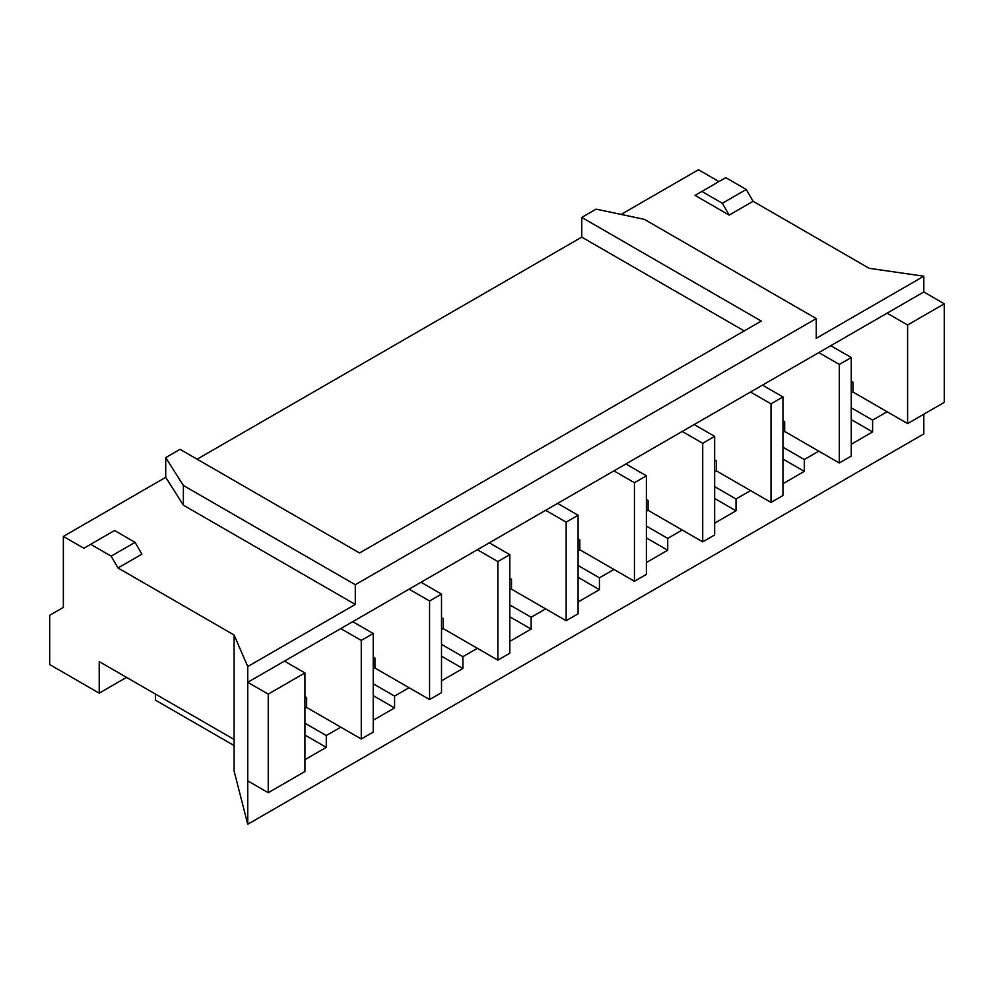 <?xml version="1.0" encoding="UTF-8"?>
<svg xmlns="http://www.w3.org/2000/svg" width="994" height="994" viewBox="0 0 994 994"><rect width="100%" height="100%" fill="white"/><g stroke="black" fill="none" stroke-linecap="round" stroke-linejoin="round"><path stroke-width="1.49" d="M744.195 330.915L581.763 237.131L197.123 459.191M247.742 666.539L355.293 604.439L183.381 505.176L165.712 477.331L63.355 536.425L83.844 548.253L114.571 530.51L135.06 542.339L141.893 554.167L117.988 567.972L234.087 634.992L247.742 666.539L247.742 682.306L284.446 661.109L304.934 672.938L268.231 694.135L268.231 792.703L304.934 771.506L304.934 672.938M729.186 215.102L722.352 203.273L701.876 191.444L695.042 195.383L729.186 215.102L753.092 201.297L869.178 268.318L923.811 276.208L816.26 338.308L816.26 318.589L644.336 219.339L596.102 209.138L581.763 217.413L761.267 321.062L359.567 552.975L180.051 449.338L165.712 457.613L183.381 485.47L355.293 584.721L816.26 318.589M718.948 181.579L698.459 169.75L621.088 214.418M581.763 237.131L581.763 217.413M165.712 477.331L165.712 457.613M63.355 536.425L63.355 607.396L49.7 615.286L49.7 664.564L99.214 693.153L99.214 661.606L234.087 739.474L234.087 634.992M304.934 759.677L326.281 747.364L326.281 735.535L304.934 723.21M326.281 747.364L304.934 735.038M326.281 735.535L340.78 727.161L306.637 707.442L304.934 708.424M126.524 677.374L99.214 693.153M851.249 444.268L872.595 431.943L872.595 420.114L851.249 407.801M872.595 431.943L851.249 419.63M872.595 420.114L887.108 411.74L852.964 392.021L851.249 393.015M851.249 456.097L851.249 357.529L839.309 364.425L839.309 462.993L851.249 456.097M923.811 276.208L923.811 291.975L830.773 345.701L851.249 357.529M782.961 483.693L804.308 471.367L804.308 459.551L818.82 451.164L839.309 462.993M923.811 414.2L923.811 433.918L247.742 824.25L247.742 780.874L268.231 792.703M373.222 720.252L394.568 707.939L394.568 696.111L409.081 687.724L429.57 699.552L441.51 692.656L441.51 594.089L429.57 600.985L429.57 699.552M441.51 680.828L462.856 668.502L462.856 656.674L477.368 648.299L497.857 660.128L509.81 653.232L509.81 554.664L497.857 561.56L497.857 660.128M509.81 641.403L531.144 629.078L531.144 617.249L545.656 608.875L566.145 620.703L578.098 613.807L578.098 515.24L566.145 522.136L566.145 620.703M578.098 601.979L599.432 589.653L599.432 577.825L613.944 569.45L634.433 581.279L646.386 574.37L646.386 475.803L634.433 482.711L634.433 581.279M646.386 562.542L667.719 550.229L667.719 538.4L682.232 530.026L702.721 541.854L714.674 534.946L714.674 436.378L702.721 443.274L702.721 541.854M714.674 523.117L736.02 510.804L736.02 498.976L750.532 490.589L716.376 470.883L714.674 471.864M355.293 604.439L355.293 584.721M830.773 345.701L694.185 424.55L714.674 436.378M284.446 661.109L694.185 424.55M887.108 411.74L907.597 423.568L944.3 402.371L944.3 303.804L907.597 325.001L907.597 423.568M887.108 313.172L907.597 325.001M852.964 392.021L852.964 382.168L851.249 381.187M923.811 291.975L944.3 303.804M753.092 201.297L746.258 189.469L725.769 177.64L701.876 191.444M746.258 189.469L722.352 203.273M117.988 567.972L111.166 556.143L90.678 544.314M111.166 556.143L135.06 542.339M268.231 694.135L247.742 682.306L247.742 780.874M234.087 739.474L234.087 771.021L247.742 824.25M340.78 727.161L361.269 738.989L373.222 732.081L373.222 633.513L361.269 640.409L361.269 738.989M306.637 707.442L306.637 697.589L304.934 696.595M340.78 628.581L361.269 640.409M782.961 396.954L771.009 403.85L771.009 502.417L782.961 495.521L782.961 396.954L762.473 385.125M750.532 392.021L771.009 403.85M804.308 459.551L782.961 447.225M818.82 451.164L784.676 431.458L782.961 432.44M804.308 471.367L782.961 459.054M736.02 498.976L714.674 486.65M736.02 510.804L714.674 498.479M682.232 530.026L648.088 510.307L648.088 500.454L646.386 499.46M682.232 431.446L702.721 443.274M667.719 538.4L646.386 526.074M648.088 510.307L646.386 511.289M667.719 550.229L646.386 537.903M625.897 463.974L646.386 475.803M613.944 470.883L634.433 482.711M613.944 569.45L579.8 549.732L579.8 539.879L578.098 538.897M599.432 577.825L578.098 565.499M579.8 549.732L578.098 550.726M599.432 589.653L578.098 577.328M557.609 503.411L578.098 515.24M545.656 510.307L566.145 522.136M545.656 608.875L511.512 589.156L511.512 579.303L509.81 578.322M531.144 617.249L509.81 604.936M511.512 589.156L509.81 590.15M531.144 629.078L509.81 616.765M489.321 542.836L509.81 554.664M477.368 549.732L497.857 561.56M477.368 648.299L443.225 628.593L443.225 618.728L441.51 617.746M462.856 656.674L441.51 644.361M443.225 628.593L441.51 629.575M462.856 668.502L441.51 656.189M421.021 582.26L441.51 594.089M409.081 589.156L429.57 600.985M409.081 687.724L374.937 668.018L374.937 658.152L373.222 657.171M394.568 696.111L373.222 683.785M374.937 668.018L373.222 668.999M394.568 707.939L373.222 695.614M352.733 621.685L373.222 633.513M782.961 420.611L784.676 421.593L784.676 431.458M714.674 460.036L716.376 461.017L716.376 470.883M304.934 707.604L305.643 708.014M155.412 694.048L155.412 700.136L234.087 745.55M818.82 352.597L839.309 364.425M750.532 490.589L771.009 502.417M183.381 505.176L183.381 485.47"/></g></svg>
